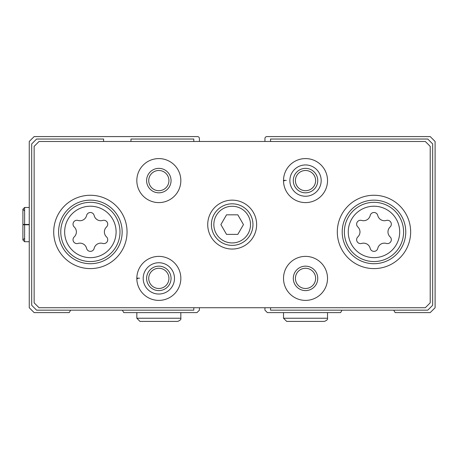 <?xml version="1.0" encoding="UTF-8"?>
<svg xmlns="http://www.w3.org/2000/svg" width="458" height="458" viewBox="0 0 458 458"><rect width="100%" height="100%" fill="white"/><g stroke="black" fill="none" stroke-linecap="round" stroke-linejoin="round"><path stroke-width="0.69" d="M103.582 141.476L103.582 139.032L36.588 139.032L31.699 143.921L31.699 305.28L36.588 310.169L193.797 310.169L193.797 307.724M122.349 310.169L123.763 312.614L196.974 312.614L199.419 310.169L199.419 307.724M264.942 307.724L264.942 310.169L267.386 312.614L340.597 312.614L342.006 310.169M199.419 141.476L199.419 138.539A1.958 1.958 0 0 0 197.461 136.587L34.144 136.587L29.255 141.476L29.255 307.724L34.144 312.614L69.221 312.614L70.629 310.169M393.725 310.169L395.14 312.614L430.211 312.614L435.1 307.724L435.1 141.476L430.211 136.587L266.894 136.587A1.958 1.958 0 0 0 264.942 138.539L264.942 141.476M270.564 307.724L270.564 310.169L427.766 310.169L432.655 305.28L432.655 143.921L427.766 139.032L270.564 139.032L270.564 141.476M193.797 141.476L193.797 139.032L130.959 139.032L130.959 141.476M357.847 236.883A3.887 3.887 0 0 0 361.625 243.433A6.801 6.801 0 0 1 370.196 248.379A3.887 3.887 0 0 0 377.764 248.379A6.801 6.801 0 0 1 386.329 243.433A3.887 3.887 0 0 0 390.113 236.883A6.801 6.801 0 0 1 390.113 226.985A3.887 3.887 0 0 0 386.329 220.435A6.801 6.801 0 0 1 377.764 215.489A3.887 3.887 0 0 0 370.196 215.489A6.801 6.801 0 0 1 361.625 220.435A3.887 3.887 0 0 0 357.847 226.985A6.801 6.801 0 0 1 357.847 236.883M74.242 236.883A3.887 3.887 0 0 0 78.026 243.433A6.801 6.801 0 0 1 86.596 248.379A3.887 3.887 0 0 0 94.159 248.379A6.801 6.801 0 0 1 102.729 243.433A3.887 3.887 0 0 0 106.514 236.883A6.801 6.801 0 0 1 106.514 226.985A3.887 3.887 0 0 0 102.729 220.435A6.801 6.801 0 0 1 94.159 215.489A3.887 3.887 0 0 0 86.596 215.489A6.801 6.801 0 0 1 78.026 220.435A3.887 3.887 0 0 0 74.242 226.985A6.801 6.801 0 0 1 74.242 236.883M34.144 146.365L34.144 302.835L39.039 307.724L425.322 307.724L430.211 302.835L430.211 146.365L425.322 141.476L39.039 141.476L34.144 146.365M256.629 224.597A24.446 24.446 0 0 0 219.954 203.426A24.446 24.446 0 0 0 219.954 245.774A24.446 24.446 0 0 0 256.629 224.597M410.654 231.931A36.674 36.674 0 0 0 355.643 200.175A36.674 36.674 0 0 0 355.643 263.694A36.674 36.674 0 0 0 410.654 231.931M127.049 231.931A36.674 36.674 0 0 0 72.043 200.175A36.674 36.674 0 0 0 72.043 263.694A36.674 36.674 0 0 0 127.049 231.931M284.401 180.83L283.519 180.864A22.001 22.001 0 0 0 316.604 199.602A22.001 22.001 0 0 0 316.604 161.582A22.001 22.001 0 0 0 283.519 180.864A22.001 22.001 0 0 0 316.604 199.602A22.001 22.001 0 0 0 316.604 161.582A22.001 22.001 0 0 0 283.519 180.32L286.273 180.418M180.836 180.589A22.001 22.001 0 0 0 147.831 161.537A22.001 22.001 0 0 0 147.831 199.648A22.001 22.001 0 0 0 180.836 180.589M327.527 278.384A22.001 22.001 0 0 0 294.523 259.331A22.001 22.001 0 0 0 294.523 297.442A22.001 22.001 0 0 0 327.527 278.384M137.715 278.624L136.833 278.659A22.001 22.001 0 0 0 169.912 297.397A22.001 22.001 0 0 0 169.912 259.377A22.001 22.001 0 0 0 136.833 278.659A22.001 22.001 0 0 0 169.912 297.397A22.001 22.001 0 0 0 169.912 259.377A22.001 22.001 0 0 0 136.833 278.115L139.581 278.212M168.939 278.384A10.105 10.105 0 0 0 153.779 269.63A10.105 10.105 0 0 0 153.779 287.137A10.105 10.105 0 0 0 168.939 278.384M171.057 278.384A12.223 12.223 0 0 0 152.72 267.798A12.223 12.223 0 0 0 152.72 288.969A12.223 12.223 0 0 0 171.057 278.384M315.631 278.384A10.105 10.105 0 0 0 300.471 269.63A10.105 10.105 0 0 0 300.471 287.137A10.105 10.105 0 0 0 315.631 278.384M317.749 278.384A12.223 12.223 0 0 0 299.412 267.798A12.223 12.223 0 0 0 299.412 288.969A12.223 12.223 0 0 0 317.749 278.384M168.939 180.589A10.105 10.105 0 0 0 153.779 171.842A10.105 10.105 0 0 0 153.779 189.343A10.105 10.105 0 0 0 168.939 180.589M171.057 180.589A12.223 12.223 0 0 0 152.72 170.004A12.223 12.223 0 0 0 152.72 191.181A12.223 12.223 0 0 0 171.057 180.589M315.631 180.589A10.105 10.105 0 0 0 300.471 171.842A10.105 10.105 0 0 0 300.471 189.343A10.105 10.105 0 0 0 315.631 180.589M317.749 180.589A12.223 12.223 0 0 0 299.412 170.004A12.223 12.223 0 0 0 299.412 191.181A12.223 12.223 0 0 0 317.749 180.589M122.16 231.931A31.785 31.785 0 0 0 74.488 204.411A31.785 31.785 0 0 0 74.488 259.457A31.785 31.785 0 0 0 122.16 231.931M405.759 231.931A31.785 31.785 0 0 0 358.087 204.411A31.785 31.785 0 0 0 358.087 259.457A31.785 31.785 0 0 0 405.759 231.931M226.533 234.381L237.822 234.381L243.473 224.597L237.822 214.819L226.533 214.819L220.888 224.597L226.533 234.381M252.959 224.597A20.782 20.782 0 0 0 221.786 206.604A20.782 20.782 0 0 0 221.786 242.597A20.782 20.782 0 0 0 252.959 224.597A20.782 20.782 0 0 0 221.786 206.604A20.782 20.782 0 0 0 221.786 242.597A20.782 20.782 0 0 0 252.959 224.597M143.188 278.435A15.646 15.646 0 0 0 166.672 291.929A15.646 15.646 0 0 0 166.672 264.844A15.646 15.646 0 0 0 143.188 278.338A15.646 15.646 0 0 1 166.672 264.844A15.646 15.646 0 0 1 166.672 291.929A15.646 15.646 0 0 1 143.188 278.435M289.874 180.641A15.646 15.646 0 0 0 313.364 194.135A15.646 15.646 0 0 0 313.364 167.05A15.646 15.646 0 0 0 289.874 180.544A15.646 15.646 0 0 1 313.364 167.05A15.646 15.646 0 0 1 313.364 194.135A15.646 15.646 0 0 1 289.874 180.641M283.519 312.614L283.519 318.236L286.697 321.413L283.519 318.236L283.519 312.614M136.833 312.614L136.833 318.236L140.011 321.413L136.833 318.236L136.833 312.614M29.255 224.431L24.612 224.431L24.612 207.485L22.9 209.197L24.612 210.909L22.9 209.197L22.9 240.003L24.612 241.715L24.612 224.769C22.419 224.729 22.419 224.689 24.612 224.649L29.255 224.649M29.255 224.769L24.612 224.769C22.419 224.729 22.419 224.689 24.612 224.649L24.612 224.552C22.419 224.512 22.419 224.472 24.612 224.431C22.419 224.472 22.419 224.512 24.612 224.552L29.255 224.552M399.697 231.931A25.717 25.717 0 0 0 361.122 209.661A25.717 25.717 0 0 0 361.122 254.207A25.717 25.717 0 0 0 399.697 231.931M116.097 231.931A25.717 25.717 0 0 0 77.517 209.661A25.717 25.717 0 0 0 77.517 254.207A25.717 25.717 0 0 0 116.097 231.931M119.99 231.931A29.615 29.615 0 0 0 75.57 206.289A29.615 29.615 0 0 0 75.57 257.579A29.615 29.615 0 0 0 119.99 231.931M403.595 231.931A29.615 29.615 0 0 0 359.169 206.289A29.615 29.615 0 0 0 359.169 257.579A29.615 29.615 0 0 0 403.595 231.931M250.515 224.597A18.337 18.337 0 0 0 223.012 208.722A18.337 18.337 0 0 0 223.012 240.479A18.337 18.337 0 0 0 250.515 224.597M327.527 312.614L327.527 318.236L283.519 318.236M180.836 312.614L180.836 318.236L136.833 318.236M327.527 318.236C327.985 319.34 326.926 320.4 324.35 321.413L286.697 321.413M180.836 318.236C181.294 319.34 180.234 320.4 177.658 321.413L140.011 321.413M29.255 207.485L24.612 207.485M29.255 241.715L24.612 241.715L22.9 240.003L24.612 238.292"/></g></svg>
